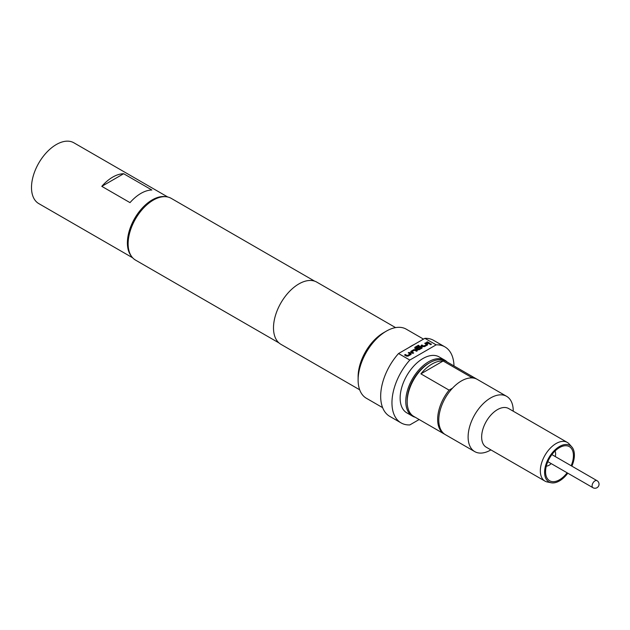 <?xml version="1.0" encoding="UTF-8"?>
<svg xmlns="http://www.w3.org/2000/svg" width="630" height="630" viewBox="0 0 630 630"><rect width="100%" height="100%" fill="white"/><g stroke="black" fill="none" stroke-linecap="round" stroke-linejoin="round"><path stroke-width="0.94" d="M430.172 344.634L431.432 344.264M431.219 343.901L430.172 344.508L431.44 344.193M555.258 456.553A9.332 5.386 120 0 0 555.621 453.844A9.332 5.386 120 0 0 555.03 451.033M567.102 472.791A19.703 11.379 -60 0 1 546.06 475.713A19.703 11.379 -60 0 1 545.564 471.744A19.703 11.379 -60 0 1 563.173 446.056A19.703 11.379 -60 0 1 573.426 455.655A19.703 11.379 -60 0 1 571.166 465.743M443.134 361.006L471.342 377.291A31.91 18.42 -60 0 1 476.17 378.748L445.709 361.163A31.91 18.42 120 0 0 429.755 362.738L428.62 363.392A30.311 17.506 120 0 0 407.185 400.522L407.185 401.822A31.91 18.42 120 0 0 413.8 416.43L444.26 434.015A31.91 18.42 -60 0 1 449.088 390.135L420.887 373.85A31.91 18.42 120 0 1 432.007 364.045A31.91 18.42 120 0 1 443.134 361.006L420.887 373.85M428.62 363.392L429.755 362.738A31.91 18.42 120 0 0 407.185 401.822M444.835 434.322A31.91 18.42 -60 0 1 444.26 434.015M567.795 473.193A21.058 12.159 -60 0 1 551.148 482.761A21.058 12.159 -60 0 1 544.603 472.295A21.058 12.159 -60 0 1 555.132 449.781A21.058 12.159 -60 0 1 571.827 446.946A21.058 12.159 -60 0 1 574.387 455.104A21.058 12.159 -60 0 1 571.859 466.145M551.148 482.761L547.273 481.974A22.333 12.899 -60 0 1 544.958 481.099A22.333 12.899 -60 0 1 540.335 470.878A22.333 12.899 -60 0 1 550.084 448.395A22.333 12.899 -60 0 1 567.291 442.41A22.333 12.899 -60 0 1 569.205 443.985L571.827 446.946M544.958 481.099L486.273 447.221A22.333 12.899 -60 0 1 481.651 436.992A22.333 12.899 -60 0 1 491.4 414.516A22.333 12.899 -60 0 1 508.615 408.531L567.291 442.41M490.904 449.891L490.675 450.025A31.91 18.42 -60 0 1 474.721 451.6A31.91 18.42 -60 0 1 468.114 436.992A31.91 18.42 -60 0 1 482.037 404.885A31.91 18.42 -60 0 1 506.63 396.333A31.91 18.42 -60 0 1 513.237 410.941L513.237 411.201M474.721 451.6L445.386 434.668A31.91 18.42 -60 0 1 438.779 420.06A31.91 18.42 -60 0 1 452.71 387.946A31.91 18.42 -60 0 1 477.296 379.394L506.63 396.333M412.469 416.123L406.83 412.87A32.311 18.656 -60 0 1 401.877 386.977A32.311 18.656 -60 0 1 422.982 358.509A32.311 18.656 -60 0 1 439.141 356.903L444.78 360.163A32.311 18.656 120 0 0 428.62 361.762A32.311 18.656 120 0 0 407.515 390.238A32.311 18.656 120 0 0 412.469 416.123A32.311 18.656 120 0 0 415.202 417.241M447.111 361.966A32.311 18.656 120 0 0 444.78 360.163M123.661 173.722L151.869 190.008A35.099 20.262 120 0 0 130.001 202.632L101.792 186.346A35.099 20.262 -60 0 1 123.661 173.722L101.792 186.346M131.268 256.032A35.099 20.262 -60 0 1 127.394 242.889A35.099 20.262 -60 0 1 140.269 210.341A35.099 20.262 -60 0 1 165.532 196.686M132.654 257.796L38.769 203.592A35.099 20.262 -60 0 1 31.5 187.527A35.099 20.262 -60 0 1 46.825 152.2A35.099 20.262 -60 0 1 73.867 142.797L167.753 197.001M128.126 243.771L128.126 242.471A34.067 19.664 -60 0 1 152.216 200.749L153.342 200.096A35.658 20.585 120 0 0 128.126 243.771A35.658 20.585 120 0 0 135.513 260.095L278.98 342.925M358.116 380L358.116 376.748A35.902 20.727 120 0 1 383.497 332.782A35.902 20.727 120 0 1 383.497 332.774L386.316 331.152A39.887 23.026 120 0 0 358.116 380A39.887 23.026 120 0 0 366.377 398.262L382.615 407.641M453.994 365.943A43.88 25.334 120 0 0 444.922 346.886L433.637 340.373A43.88 25.334 120 0 0 424.872 338.334L414.225 344.476A39.887 23.026 120 0 0 411.705 345.807A39.887 23.026 120 0 0 409.185 347.39L398.53 353.54A43.88 25.334 120 0 0 389.765 416.375L401.042 422.887A43.88 25.334 120 0 0 409.815 424.927L419.163 419.533M395.569 327.608L316.835 282.145A35.902 20.727 120 0 0 298.88 283.925A35.902 20.727 120 0 0 275.428 315.559A35.902 20.727 120 0 0 280.933 344.327L359.675 389.789M444.922 346.886A43.88 25.334 120 0 0 436.149 344.846L409.815 360.053A43.88 25.334 120 0 0 401.042 422.887M409.815 360.053L398.53 353.54M314.646 281.161L171.171 198.332A35.658 20.585 120 0 0 153.342 200.096L152.216 200.749M423.494 339.121L406.263 329.175A39.887 23.026 120 0 0 386.316 331.152L383.497 332.782M424.872 338.334L436.149 344.846M414.225 344.476L409.185 347.39M409.075 352.367L411.043 353.501L411.043 354.414L408.083 356.123L406.508 356.123L404.531 354.989L405.381 354.493L407.24 355.572L410.091 353.989L408.224 352.855L409.075 352.367L411.043 353.635L411.043 354.548M411.043 353.635L411.043 354.414M410.823 352.398L410.823 351.351L413.784 349.642L415.359 349.642L417.336 350.784L416.493 351.272L414.627 350.201L411.784 351.776L413.642 352.918L412.8 353.406L410.823 352.264L410.823 351.351L410.823 352.264M418.383 345.264L419.226 345.752L415.879 347.689L418.328 349.17L421.179 347.587L420.218 346.973L417.706 348.358L416.855 347.87L419.281 346.468L420.864 346.468L422.045 347.154L422.045 348.067L419.084 349.776L417.509 349.776L414.823 348.225L414.823 347.319L418.383 345.264L419.115 345.815M416.973 347.933L419.281 346.602L420.864 346.602L422.045 347.154L422.045 348.067M414.823 348.225L414.823 347.319L418.383 345.398M425.573 342.838L427.549 343.98L427.549 344.886L424.588 346.602L423.006 346.602L421.029 345.46L421.88 344.972L423.738 346.043L426.589 344.468L424.73 343.326L425.573 342.838L427.549 344.106L427.549 345.019M427.549 344.106L427.549 344.886M427.376 341.799L430.14 343.389L429.298 343.878L426.534 342.287L427.376 341.799L430.03 343.46M476.17 378.748A31.91 18.42 -60 0 1 476.721 379.087M471.342 377.291L470.185 377.961M452.498 388.167L449.088 390.135M546.297 466.168A9.332 5.386 120 0 0 551.187 463.601M426.644 342.35L427.376 341.925M424.841 343.389L425.573 342.964M421.147 345.523L421.88 345.098L423.738 346.177L426.589 344.468M421.179 347.587L418.328 349.296L415.879 347.689M414.823 348.358L414.823 347.445M422.045 347.28L422.045 348.193M410.823 351.485L413.784 349.776L415.359 349.642M411.784 351.776L413.642 353.044M415.359 349.776L417.225 350.847M408.342 352.918L409.075 352.493M404.641 355.052L405.381 354.627L407.24 355.706L410.091 353.989M547.824 461.656L592.94 487.707A4.071 2.347 -60 0 1 592.113 485.486A4.071 2.347 -60 0 1 595.279 480.706A4.071 2.347 -60 0 1 597.012 480.666L551.888 454.608M592.94 487.707A4.071 4.071 0 0 0 598.5 486.218A4.071 4.071 0 0 0 597.012 480.666"/></g></svg>
